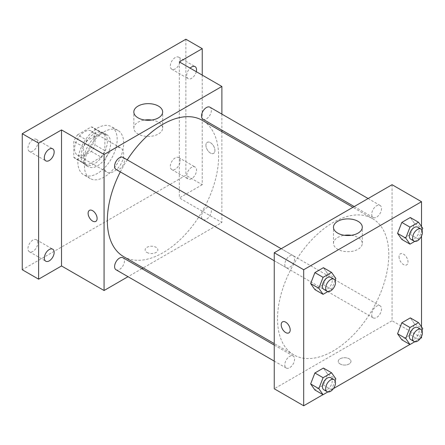 <?xml version="1.0" encoding="UTF-8"?>
<svg xmlns="http://www.w3.org/2000/svg" width="445" height="445" viewBox="0 0 445 445"><rect width="100%" height="100%" fill="white"/><g stroke="black" fill="none" stroke-linecap="round" stroke-linejoin="round"><path stroke-width="0.33" stroke-dasharray="2.23 1.67" d="M104.069 165.818A13.884 8.016 120 0 0 106.939 172.171A13.884 8.016 120 0 0 120.829 164.155A13.884 8.016 120 0 0 120.829 148.124A13.884 8.016 120 0 0 110.126 151.845A13.884 8.016 120 0 0 104.069 165.818M74.61 148.814A13.884 8.016 120 0 0 77.486 155.166A13.884 8.016 120 0 0 91.375 147.15A13.884 8.016 120 0 0 91.375 131.119A13.884 8.016 120 0 0 80.673 134.841A13.884 8.016 120 0 0 74.61 148.814M77.541 134.841L91.32 126.886A17.922 10.346 120 0 1 93.389 127.626A17.922 10.346 120 0 1 95.069 129.05L95.069 144.959A17.922 10.346 120 0 1 91.32 151.45L77.541 159.399A17.922 10.346 120 0 1 75.472 158.665A17.922 10.346 120 0 1 73.792 157.235L73.792 141.332A17.922 10.346 120 0 1 77.541 134.841L87.359 140.509L101.137 132.554L91.32 126.886M91.32 151.45L101.137 157.118L87.359 165.073L77.541 159.399M73.792 157.235L83.61 162.903L83.61 147L73.792 141.332M83.61 162.903A17.922 10.346 120 0 0 85.29 164.333A17.922 10.346 120 0 0 87.359 165.073M101.137 157.118A17.922 10.346 120 0 0 104.887 150.627L95.069 144.959M101.137 132.554A17.922 10.346 120 0 1 103.207 133.294A17.922 10.346 120 0 1 104.887 134.718L104.887 150.627M87.359 140.509A17.922 10.346 120 0 0 83.61 147M94.245 163.927A18.512 10.691 -60 0 1 84.989 164.845A18.512 10.691 -60 0 1 84.989 143.468A18.512 10.691 -60 0 1 103.507 132.777A18.512 10.691 -60 0 1 106.344 147.612A18.512 10.691 -60 0 1 94.245 163.927M97.522 165.818A18.512 10.691 120 0 0 109.615 149.503A18.512 10.691 120 0 0 106.778 134.668A18.512 10.691 120 0 0 92.51 139.63A18.512 10.691 120 0 0 84.428 158.259A18.512 10.691 120 0 0 88.266 166.736A18.512 10.691 120 0 0 97.522 165.818M104.887 134.718L95.069 129.05M77.886 162.036A27.768 16.031 120 0 0 83.638 174.752A27.768 16.031 120 0 0 111.406 158.715A27.768 16.031 120 0 0 111.406 126.653A27.768 16.031 120 0 0 90.007 134.09A27.768 16.031 120 0 0 77.886 162.036M84.428 165.818A27.768 16.031 120 0 0 90.179 178.528A27.768 16.031 120 0 0 117.953 162.497A27.768 16.031 120 0 0 117.953 130.429A27.768 16.031 120 0 0 96.554 137.872A27.768 16.031 120 0 0 84.428 165.818M175.247 57.533A6.942 4.011 120 0 0 170.713 63.652A6.942 4.011 120 0 0 171.776 69.214A6.942 4.011 120 0 0 178.718 65.204A6.942 4.011 120 0 0 178.718 57.188A6.942 4.011 120 0 0 175.247 57.533M32.886 139.724A6.942 4.011 120 0 0 28.352 145.838A6.942 4.011 120 0 0 29.415 151.406A6.942 4.011 120 0 0 36.357 147.395A6.942 4.011 120 0 0 36.357 139.38A6.942 4.011 120 0 0 32.886 139.724M32.886 240.089A6.942 4.011 120 0 0 28.352 246.207A6.942 4.011 120 0 0 29.415 251.77A6.942 4.011 120 0 0 36.357 247.765A6.942 4.011 120 0 0 36.357 239.749A6.942 4.011 120 0 0 32.886 240.089M175.247 157.903A6.942 4.011 120 0 0 170.713 164.016A6.942 4.011 120 0 0 171.776 169.584A6.942 4.011 120 0 0 178.718 165.573A6.942 4.011 120 0 0 178.718 157.558A6.942 4.011 120 0 0 175.247 157.903M185.882 39.221L185.882 175.263L22.25 269.737M202.247 75.122L202.247 184.714L185.882 175.263M202.247 184.714L179.335 197.936L221.883 222.5L143.201 267.923M141.905 268.674L128.015 276.69M147.017 252.499A6.364 3.677 0 0 0 153.953 253.294A6.364 3.677 0 0 0 157.886 249.895A6.364 3.677 0 0 0 151.517 246.224A6.364 3.677 0 0 0 145.153 249.895A6.364 3.677 0 0 0 147.017 252.499M196.284 71.678A6.942 4.011 -60 0 1 191.611 78.314A6.942 4.011 -60 0 1 188.14 78.659A6.942 4.011 -60 0 1 190.11 68.118M191.611 178.684A6.942 4.011 -60 0 1 188.14 179.029A6.942 4.011 -60 0 1 187.072 173.467A6.942 4.011 -60 0 1 191.611 167.348A6.942 4.011 -60 0 1 195.082 167.003A6.942 4.011 -60 0 1 196.145 172.565A6.942 4.011 -60 0 1 191.611 178.684M179.335 61.894L179.335 197.936M123.632 256.632A78.682 45.423 120 0 0 202.314 211.203A78.682 45.423 120 0 0 202.314 120.35M127.259 159.855A78.682 45.423 120 0 0 120.317 171.876M221.883 114.115L221.883 130.146M221.883 131.648L221.883 222.5M202.965 119.227A6.942 4.011 120 0 0 209.907 115.216A6.942 4.011 120 0 0 209.907 107.201M116.039 269.776A6.942 4.011 120 0 0 122.987 265.771A6.942 4.011 120 0 0 122.987 257.755M201.524 216.415A6.942 4.011 120 0 0 202.965 219.596A6.942 4.011 120 0 0 209.907 215.586A6.942 4.011 120 0 0 209.907 207.57A6.942 4.011 120 0 0 204.555 209.428A6.942 4.011 120 0 0 201.524 216.415M122.987 157.385A6.942 4.011 -60 0 1 124.422 160.562A6.942 4.011 -60 0 1 121.39 167.548A6.942 4.011 -60 0 1 116.039 169.412M205.929 145.27A6.364 3.677 -120 0 0 208.705 151.673A6.364 3.677 -120 0 0 213.611 153.38A6.364 3.677 -120 0 0 213.611 146.032A6.364 3.677 -120 0 0 207.248 142.356A6.364 3.677 -120 0 0 205.929 145.27A6.364 3.677 -120 0 0 208.705 151.673A6.364 3.677 -120 0 0 213.606 153.38A6.364 3.677 -120 0 0 213.606 146.032A6.364 3.677 -120 0 0 207.242 142.356A6.364 3.677 -120 0 0 205.924 145.27M89.428 210.374L89.434 210.374A6.364 3.677 60 0 1 94.334 212.081A6.364 3.677 60 0 1 97.116 218.484A6.364 3.677 60 0 1 95.797 221.399L95.792 221.399M151.739 120.039A14.412 8.322 180 0 1 162.659 128.11A14.412 8.322 180 0 1 153.764 135.797A14.412 8.322 180 0 1 138.056 133.995A14.412 8.322 180 0 1 133.834 128.11A14.412 8.322 180 0 1 144.753 120.039M147.017 252.493A6.364 3.677 0 0 0 153.953 253.288A6.364 3.677 0 0 0 157.886 249.895A6.364 3.677 0 0 0 151.517 246.219A6.364 3.677 0 0 0 145.153 249.895A6.364 3.677 0 0 0 147.017 252.493M277.519 318.859A78.682 45.423 120 0 0 293.811 354.882A78.682 45.423 120 0 0 372.493 309.453A78.682 45.423 120 0 0 372.493 218.601A78.682 45.423 120 0 0 311.862 239.683A78.682 45.423 120 0 0 277.519 318.859M294.601 258.812A6.942 4.011 -60 0 1 291.57 265.798A6.942 4.011 -60 0 1 286.218 267.662A6.942 4.011 -60 0 1 286.218 259.646A6.942 4.011 -60 0 1 293.16 255.636A6.942 4.011 -60 0 1 294.601 258.812M371.703 314.665A6.942 4.011 120 0 0 373.144 317.847A6.942 4.011 120 0 0 380.086 313.836A6.942 4.011 120 0 0 380.086 305.821A6.942 4.011 120 0 0 374.734 307.679A6.942 4.011 120 0 0 371.703 314.665M284.783 364.85A6.942 4.011 120 0 0 286.218 368.032A6.942 4.011 120 0 0 293.16 364.021A6.942 4.011 120 0 0 293.16 356.006A6.942 4.011 120 0 0 287.809 357.863A6.942 4.011 120 0 0 284.783 364.85M371.703 214.301A6.942 4.011 120 0 0 373.144 217.477A6.942 4.011 120 0 0 380.086 213.466A6.942 4.011 120 0 0 380.086 205.451A6.942 4.011 120 0 0 374.734 207.314A6.942 4.011 120 0 0 371.703 214.301M392.056 184.708L392.056 320.75L274.242 388.774M421.515 337.755L392.056 320.75M420.375 338.411L409.901 344.463M333.455 388.596L322.975 394.648M340.108 363.971A6.364 3.677 0 0 0 347.039 364.772A6.364 3.677 0 0 0 350.972 361.373A6.364 3.677 0 0 0 344.608 357.702A6.364 3.677 0 0 0 338.245 361.373A6.364 3.677 0 0 0 340.108 363.971A6.364 3.677 0 0 0 347.039 364.767A6.364 3.677 0 0 0 350.972 361.373A6.364 3.677 0 0 0 344.608 357.697A6.364 3.677 0 0 0 338.245 361.373A6.364 3.677 0 0 0 340.108 363.971M414.568 223.562L410.318 217.51L414.568 223.562L410.318 234.521L401.813 239.427L410.318 234.521L414.568 223.562L422.75 228.285M327.648 374.111L323.398 368.065L327.648 374.111L323.398 385.07L314.893 389.981L323.398 385.07L327.648 374.111L335.83 378.84M421.515 226.522L421.515 236.078M421.515 326.891L421.515 336.442M414.568 323.932L410.318 317.88L414.568 323.932L410.318 334.885L401.813 339.796L410.318 334.885L414.568 323.932L422.75 328.655M327.648 273.747L323.398 267.695L327.648 273.747L323.398 284.7L314.893 289.612L323.398 284.7L327.648 273.747L335.83 278.47M399.015 256.748A6.364 3.677 -120 0 0 401.791 263.151A6.364 3.677 -120 0 0 406.697 264.853A6.364 3.677 -120 0 0 406.697 257.505A6.364 3.677 -120 0 0 400.333 253.834A6.364 3.677 -120 0 0 399.015 256.748M282.519 321.852L282.519 321.852A6.364 3.677 60 0 1 287.42 323.554A6.364 3.677 60 0 1 290.201 329.962A6.364 3.677 60 0 1 288.883 332.871A6.364 3.677 60 0 1 288.883 332.877L288.883 332.871M399.009 256.748A6.364 3.677 -120 0 0 401.791 263.151A6.364 3.677 -120 0 0 406.691 264.858A6.364 3.677 -120 0 0 406.691 257.51A6.364 3.677 -120 0 0 400.328 253.834A6.364 3.677 -120 0 0 399.009 256.748M351.372 235.294A14.412 8.322 180 0 1 362.291 243.365A14.412 8.322 180 0 1 353.391 251.052A14.412 8.322 180 0 1 337.688 249.25A14.412 8.322 180 0 1 333.466 243.365A14.412 8.322 180 0 1 344.386 235.294M335.085 280.378L331.575 289.428L327.887 291.558M323.854 289.389A6.942 4.011 120 0 0 330.796 285.378A6.942 4.011 120 0 0 330.796 277.363M331.575 289.428L323.398 284.7M422.01 230.198L418.5 239.243L414.807 241.374M410.774 239.204A6.942 4.011 120 0 0 417.716 235.199A6.942 4.011 120 0 0 417.716 227.184M418.5 239.243L410.318 234.521M335.085 380.748L331.575 389.792L327.887 391.928M323.854 389.759A6.942 4.011 120 0 0 330.796 385.748A6.942 4.011 120 0 0 330.796 377.733M331.575 389.792L323.398 385.07M422.01 330.563L418.5 339.613L414.807 341.743M410.774 339.574A6.942 4.011 120 0 0 417.716 335.569A6.942 4.011 120 0 0 417.716 327.548M418.5 339.613L410.318 334.885M77.486 155.166L106.939 172.171M91.375 131.119L120.829 148.124M106.778 134.668L103.507 132.777M88.266 166.736L84.989 164.845M103.207 133.294L93.389 127.626M85.29 164.333L75.472 158.665M117.953 130.429L111.406 126.653M90.179 178.528L83.638 174.752M171.776 169.584L188.14 179.029M178.718 157.558L195.082 167.003M29.415 251.77L45.779 261.221M36.357 239.749L52.721 249.194M29.415 151.406L45.779 160.851M36.357 139.38L52.721 148.825M171.776 69.214L188.14 78.659M178.718 57.188L195.082 66.633M162.659 128.11L162.659 111.968M133.834 128.11L133.834 111.968M372.493 218.601L352.924 207.303M293.811 354.882L274.242 343.584M274.242 260.748L286.218 267.662M281.184 248.722L293.16 255.636M380.086 305.821L209.907 207.57M373.144 317.847L202.965 219.596M293.16 356.006L274.242 345.081M286.218 368.032L274.242 361.118M380.086 205.451L368.11 198.537M373.144 217.477L354.22 206.552M362.291 243.365L362.291 227.223M333.466 243.365L333.466 227.223"/><path stroke-width="0.67" d="M128.015 276.69L104.069 290.518L61.521 265.96L38.615 279.182L22.25 269.737L22.25 133.695L185.882 39.221L202.247 48.672L202.247 75.122M143.201 267.923L141.905 268.674M49.25 260.876A6.942 4.011 -60 0 1 45.779 261.221A6.942 4.011 -60 0 1 44.711 255.658A6.942 4.011 -60 0 1 49.25 249.539A6.942 4.011 -60 0 1 52.721 249.194A6.942 4.011 -60 0 1 53.784 254.757A6.942 4.011 -60 0 1 49.25 260.876M49.25 160.506A6.942 4.011 -60 0 1 45.779 160.851A6.942 4.011 -60 0 1 44.711 155.288A6.942 4.011 -60 0 1 49.25 149.17A6.942 4.011 -60 0 1 52.721 148.825A6.942 4.011 -60 0 1 53.784 154.387A6.942 4.011 -60 0 1 49.25 160.506M61.521 265.96L61.521 129.918L38.615 143.14L22.25 133.695M38.615 279.182L38.615 143.14M104.069 290.518L104.069 154.482L61.521 129.918M104.069 154.482L221.883 86.458L179.335 61.894L202.247 48.672M138.056 117.847A14.412 8.322 180 0 1 133.834 111.968A14.412 8.322 180 0 1 148.246 103.646A14.412 8.322 180 0 1 162.659 111.968A14.412 8.322 180 0 1 153.764 119.655A14.412 8.322 180 0 1 138.056 117.847M190.11 68.118A6.942 4.011 -60 0 1 191.611 66.978A6.942 4.011 -60 0 1 195.082 66.633A6.942 4.011 -60 0 1 196.284 71.678M120.317 171.876A78.682 45.423 120 0 0 107.34 220.609A78.682 45.423 120 0 0 123.632 256.632L274.242 343.584M352.924 207.303L202.314 120.35A78.682 45.423 120 0 0 127.259 159.855M221.883 86.458L221.883 114.115M221.883 130.146L221.883 131.648M368.11 198.537L209.907 107.201A6.942 4.011 120 0 0 204.555 109.064A6.942 4.011 120 0 0 201.524 116.05A6.942 4.011 120 0 0 202.965 119.227L354.22 206.552M274.242 345.081L122.987 257.755A6.942 4.011 120 0 0 117.636 259.613A6.942 4.011 120 0 0 114.604 266.599A6.942 4.011 120 0 0 116.039 269.776L274.242 361.118M274.242 260.748L116.039 169.412A6.942 4.011 -60 0 1 116.039 161.396A6.942 4.011 -60 0 1 122.987 157.385L281.184 248.722M97.11 218.484A6.364 3.677 60 0 1 95.792 221.399A6.364 3.677 60 0 1 89.428 217.722A6.364 3.677 60 0 1 89.428 210.374A6.364 3.677 60 0 1 94.334 212.081A6.364 3.677 60 0 1 97.11 218.484M95.797 221.399A6.364 3.677 60 0 1 89.434 217.722A6.364 3.677 60 0 1 89.434 210.374M144.753 120.039A14.412 8.322 180 0 1 151.739 120.039M322.975 394.648L303.696 405.779L274.242 388.774L274.242 252.732L392.056 184.708L421.515 201.713L421.515 226.522M421.515 336.442L421.515 337.755L420.375 338.411M409.901 344.463L333.455 388.596M401.813 239.427L397.563 233.38L401.813 222.422L410.318 217.51L401.813 222.422L397.563 233.38L401.813 239.427L409.995 244.149L405.745 238.103L409.995 227.145L418.5 222.239L422.75 228.285L422.01 230.198M314.893 389.981L310.643 383.929L314.893 372.977L323.398 368.065L314.893 372.977L310.643 383.929L314.893 389.981L323.076 394.704L318.826 388.657L323.076 377.699L331.575 372.788L335.83 378.84L335.085 380.748M421.515 236.078L421.515 326.891M303.696 405.779L303.696 269.737L421.515 201.713M401.813 339.796L397.563 333.75L401.813 322.792L410.318 317.88L401.813 322.792L397.563 333.75L401.813 339.796L409.995 344.519L405.745 338.473L409.995 327.514L418.5 322.603L422.75 328.655L422.01 330.563M314.893 289.612L310.643 283.565L314.893 272.607L323.398 267.695L314.893 272.607L310.643 283.565L314.893 289.612L323.076 294.334L318.826 288.288L323.076 277.33L331.575 272.418L335.83 278.47L335.085 280.378M303.696 269.737L274.242 252.732M337.688 233.108A14.412 8.322 180 0 1 333.466 227.223A14.412 8.322 180 0 1 347.879 218.901A14.412 8.322 180 0 1 362.291 227.223A14.412 8.322 180 0 1 353.391 234.91A14.412 8.322 180 0 1 337.688 233.108M290.196 329.962A6.364 3.677 60 0 1 288.877 332.877A6.364 3.677 60 0 1 282.514 329.2A6.364 3.677 60 0 1 282.514 321.852A6.364 3.677 60 0 1 287.42 323.559A6.364 3.677 60 0 1 290.196 329.962M288.883 332.877A6.364 3.677 60 0 1 282.519 329.2A6.364 3.677 60 0 1 282.519 321.852M344.386 235.294A14.412 8.322 180 0 1 351.372 235.294M327.887 291.558L323.076 294.334M334.067 279.254L330.796 277.363A6.942 4.011 120 0 0 325.445 279.226A6.942 4.011 120 0 0 322.419 286.213A6.942 4.011 120 0 0 323.854 289.389L327.125 291.28A6.942 4.011 120 0 0 334.067 287.27A6.942 4.011 120 0 0 334.067 279.254A6.942 4.011 120 0 0 328.722 281.112A6.942 4.011 120 0 0 325.69 288.099A6.942 4.011 120 0 0 327.125 291.28M318.826 288.288L310.643 283.565M323.076 277.33L314.893 272.607M331.575 272.418L323.398 267.695M414.807 241.374L409.995 244.149M420.992 229.069L417.716 227.184A6.942 4.011 120 0 0 412.37 229.042A6.942 4.011 120 0 0 409.339 236.028A6.942 4.011 120 0 0 410.774 239.204L414.05 241.095A6.942 4.011 120 0 0 420.992 237.085A6.942 4.011 120 0 0 420.992 229.069A6.942 4.011 120 0 0 415.641 230.933A6.942 4.011 120 0 0 412.61 237.919A6.942 4.011 120 0 0 414.05 241.095M405.745 238.103L397.563 233.38M409.995 227.145L401.813 222.422M418.5 222.239L410.318 217.51M327.887 391.928L323.076 394.704M334.067 379.624L330.796 377.733A6.942 4.011 120 0 0 325.445 379.596A6.942 4.011 120 0 0 322.419 386.583A6.942 4.011 120 0 0 323.854 389.759L327.125 391.65A6.942 4.011 120 0 0 334.067 387.639A6.942 4.011 120 0 0 334.067 379.624A6.942 4.011 120 0 0 328.722 381.482A6.942 4.011 120 0 0 325.69 388.468A6.942 4.011 120 0 0 327.125 391.65M318.826 388.657L310.643 383.929M323.076 377.699L314.893 372.977M331.575 372.788L323.398 368.065M414.807 341.743L409.995 344.519M420.992 329.439L417.716 327.548A6.942 4.011 120 0 0 412.37 329.411A6.942 4.011 120 0 0 409.339 336.398A6.942 4.011 120 0 0 410.774 339.574L414.05 341.465A6.942 4.011 120 0 0 420.992 337.455A6.942 4.011 120 0 0 420.992 329.439A6.942 4.011 120 0 0 415.641 331.297A6.942 4.011 120 0 0 412.61 338.283A6.942 4.011 120 0 0 414.05 341.465M405.745 338.473L397.563 333.75M409.995 327.514L401.813 322.792M418.5 322.603L410.318 317.88"/></g></svg>

